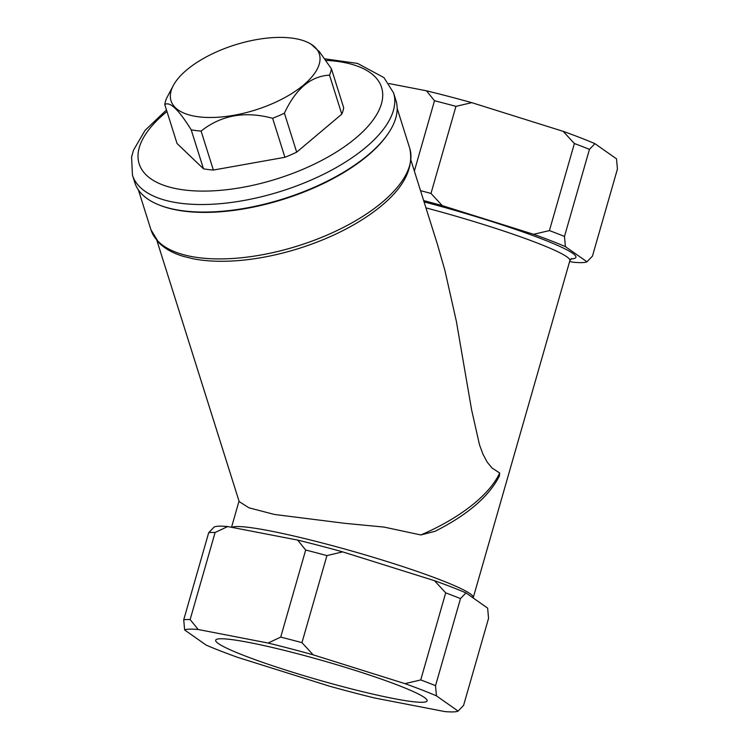 <?xml version="1.0" encoding="UTF-8"?>
<svg xmlns="http://www.w3.org/2000/svg" width="749" height="749" viewBox="0 0 749 749"><rect width="100%" height="100%" fill="white"/><g stroke="black" fill="none" stroke-linecap="round" stroke-linejoin="round"><path stroke-width="1.12" d="M160.258 205.404L161.269 205.788A135.897 59.611 -17.5 0 0 283.562 199.243A135.897 59.611 -17.5 0 0 387.523 134.502L388.132 133.603A136.87 60.042 162.5 0 1 283.431 198.822A136.87 60.042 162.5 0 1 160.258 205.404A136.87 60.042 162.5 0 1 134.839 182.69L132.461 175.144A136.87 60.042 -17.5 0 0 281.053 191.276A136.87 60.042 -17.5 0 0 393.562 92.876L383.975 77.624L357.554 63.422L324.813 58.825M393.562 92.876L395.931 100.422A136.87 60.042 162.5 0 1 388.132 133.603M308.588 42.787L310.695 43.854L319.374 51.672L331.404 68.758A86.772 38.059 162.5 0 1 329.513 75.153C310.788 76.117 295.752 88.794 284.405 113.174A86.772 38.059 162.5 0 1 272.627 118.305C245.092 110.852 221.245 115.103 201.088 131.066A86.772 38.059 162.5 0 1 191.192 129.802C178.702 109.663 169.892 101.246 164.771 104.532A86.772 38.059 162.5 0 1 166.653 98.138L173.375 85.395A77.746 34.098 -17.5 0 0 171.175 90.648A77.746 34.098 -17.5 0 0 231.235 115.73A77.746 34.098 -17.5 0 0 318.147 67.148A77.746 34.098 -17.5 0 0 308.588 42.787A77.746 34.098 -17.5 0 0 234.943 44.921A77.746 34.098 -17.5 0 0 173.375 85.395M329.513 75.153L341.797 114.138A86.772 38.059 -17.5 0 0 343.688 107.744L331.404 68.758M272.627 118.305L284.91 157.29A86.772 38.059 -17.5 0 0 296.688 152.159L284.405 113.174M296.688 152.159L341.797 114.138M164.771 104.532L177.054 143.518L203.485 168.787A86.772 38.059 -17.5 0 0 213.371 170.051L284.91 157.29M191.192 129.802L203.485 168.787M213.371 170.051L201.088 131.066M227.696 526.547L215.103 532.492A149.098 13.37 -164 0 0 208.69 532.708L214.167 527.015A143.359 12.855 16 0 1 227.696 526.547L297.643 540.085A143.359 12.855 16 0 1 342.686 551.873L434.495 580.681A143.359 12.855 16 0 1 465.962 592.899L487.646 608.132L488.554 618.318L463.584 705.389L458.126 711.101L436.433 695.858A143.359 12.855 -164 0 0 404.975 683.65L420.732 679.933A149.098 13.37 16 0 1 435.534 685.681L436.433 695.858M411.023 160.492L437.35 244.071L444.869 270.286L456.366 321.34L471.589 409.778L479.491 444.775L482.927 454.1L487.196 462.124L491.943 467.938L499.667 473.003L499.405 475.943C489.191 496.287 467.769 514.732 435.132 531.275L420.854 534.955L384.022 527.081L344.783 523.317L274.34 514.441L248.958 507.803L239.184 501.605L156.916 240.56M435.712 530.975L435.132 531.275M244.118 655.562A109.991 9.868 16 0 1 215.675 640.208A109.991 9.868 16 0 1 324.12 661.039A109.991 9.868 16 0 1 427.127 700.839A109.991 9.868 16 0 1 358.94 690.793A109.991 9.868 16 0 1 244.118 655.562M465.962 592.899L460.495 598.601A149.098 13.37 -164 0 0 445.702 592.862L434.495 580.681M342.686 551.873L326.929 555.589A149.098 13.37 -164 0 0 305.686 550.028L297.643 540.085M565.401 246.627A143.359 12.855 -164 0 0 533.606 234.287L549.42 230.598A149.098 13.37 16 0 1 564.484 236.441L565.401 246.627L586.982 261.794L592.459 256.102L617.429 169.021L616.511 158.835L594.921 143.668L589.454 149.369A149.098 13.37 -164 0 0 574.389 143.518L563.126 131.328A143.359 12.855 16 0 1 594.921 143.668M569.633 261.523L573.481 262.262A143.359 12.855 -164 0 0 586.982 261.794M420.517 190.649A149.098 13.37 16 0 1 430.984 193.429L442.238 205.619A143.359 12.855 -164 0 0 423.625 200.554M471.767 102.66L455.954 106.349A149.098 13.37 -164 0 0 434.514 100.74L426.471 90.798A143.359 12.855 16 0 1 471.767 102.66L563.126 131.328M184.638 629.975L183.72 619.788A149.098 13.37 16 0 1 190.134 619.563L198.176 629.506A143.359 12.855 -164 0 0 184.638 629.975L206.218 645.132A143.359 12.855 -164 0 0 238.004 657.472L329.42 686.159A143.359 12.855 -164 0 0 374.631 697.993L444.644 711.55A143.359 12.855 -164 0 0 458.126 711.101M268.114 643.045L280.716 637.099A149.098 13.37 16 0 1 301.959 642.661L313.166 654.832A143.359 12.855 -164 0 0 268.114 643.045L198.176 629.506M364.192 218.408A133.21 58.431 162.5 0 1 228.482 261.167C215.572 261.616 203.859 260.83 193.336 258.808L183.374 256.373C173.028 253.274 164.855 248.724 158.863 242.704L150.97 229.812A135.653 59.508 162.5 0 0 191.051 256.439A135.653 59.508 162.5 0 0 340.392 228.932A135.653 59.508 162.5 0 0 409.731 148.274C414.759 171.867 399.582 195.246 364.192 218.408M430.984 193.429L455.954 106.349M434.514 100.74L414.347 171.072M388.984 83.542L426.471 90.798M564.484 236.441L589.454 149.369M574.389 143.518L549.42 230.598M445.702 592.862L420.732 679.933M435.534 685.681L460.495 598.601M305.686 550.028L280.716 637.099M301.959 642.661L326.929 555.589M208.69 532.708L183.72 619.788M190.134 619.563L215.103 532.492M404.975 683.65L313.166 654.832M533.606 234.287L442.238 205.619M325.89 60.369A127.096 55.754 162.5 0 1 360.615 133.809A127.096 55.754 162.5 0 1 185.658 190.143A127.096 55.754 162.5 0 1 166.98 111.535M425.947 207.866A125.879 11.291 16 0 1 569.886 260.615L571.571 258.48M570.869 258.976A130.766 11.731 -164 0 0 424.018 201.865M569.886 260.615L473.265 597.58A125.879 11.291 -164 0 0 360.644 553.558A125.879 11.291 -164 0 0 231.993 527.38M499.667 473.003A133.21 58.431 162.5 0 1 420.854 534.955M132.461 175.144L131.571 157.15L133.472 150.24L145.072 130.363L166.475 109.944M231.525 527.287L239.025 501.137M138.406 189.956L150.97 229.812M397.176 108.427L409.731 148.274"/></g></svg>
